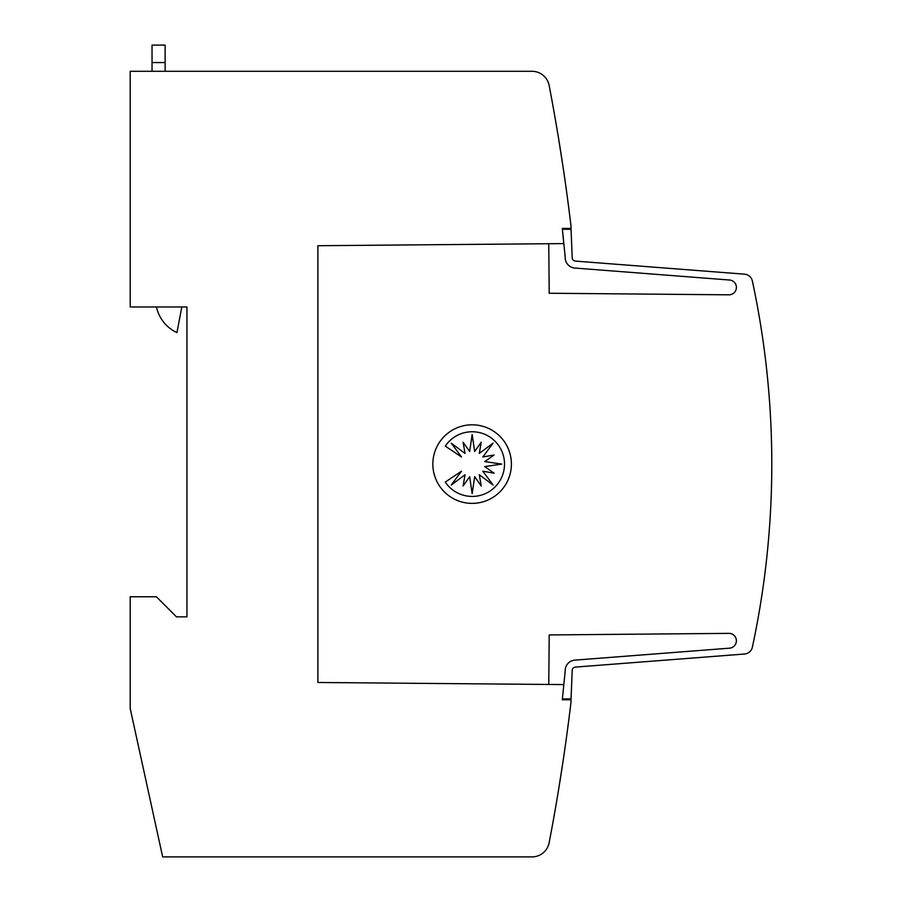 <?xml version="1.0" encoding="UTF-8"?>
<svg xmlns="http://www.w3.org/2000/svg" width="902" height="902" viewBox="0 0 902 902"><rect width="100%" height="100%" fill="white"/><g stroke="black" fill="none" stroke-linecap="round" stroke-linejoin="round"><path stroke-width="1.35" d="M548.766 243.698L549.205 293.251L728.658 294.819A7.419 7.419 0 0 0 736.393 287.411A7.419 7.419 0 0 0 729.29 280.003L574.856 268.052A10.474 10.474 0 0 1 565.204 257.149L562.386 229.277L571.056 229.277L572.184 257.453A3.495 3.495 0 0 0 575.397 261.095L744.522 274.174A8.727 8.727 0 0 1 752.381 281.052A872.899 872.899 0 0 1 752.381 647.14A8.727 8.727 0 0 1 744.522 654.018L575.397 667.097A3.495 3.495 0 0 0 572.184 670.727L571.056 698.903L562.386 698.903M563.829 684.584L562.296 699.783L571.022 699.783L571.022 701.959A2007.683 2007.683 0 0 1 549.138 842.739A17.454 17.454 0 0 1 531.988 856.9L162.664 856.9L130.204 708.51L130.204 596.774L156.396 596.774L176.476 616.855L186.951 616.855L186.951 306.973L130.204 306.973L130.204 71.292L531.988 71.292A17.454 17.454 0 0 1 549.138 85.453A2007.683 2007.683 0 0 1 571.022 226.233L571.022 228.409L562.296 228.409L563.773 243.596L317.887 245.716L317.887 682.476L563.829 684.584L565.204 671.032A10.474 10.474 0 0 1 574.856 660.129L729.29 648.188A7.419 7.419 0 0 0 736.393 640.781A7.419 7.419 0 0 0 728.658 633.373L549.205 634.94L548.766 684.494M575.397 667.097A3.495 3.495 0 0 0 572.172 670.581M563.107 760.882L558.304 791.437L563.107 760.882M563.107 167.31L558.304 136.754M511.4 464.09A39.282 39.282 0 0 1 472.129 503.372A39.282 39.282 0 0 1 432.847 464.09A39.282 39.282 0 0 1 472.129 424.808A39.282 39.282 0 0 1 511.4 464.09M504.511 464.09A32.348 32.348 0 0 1 445.272 482.063L461.497 471.216L451.271 484.994L465.037 474.756L463.098 485.998L469.66 476.673L472.163 493.653L474.666 476.673L481.24 485.998L479.289 474.756L493.067 484.994L482.829 471.216L494.07 473.167L484.746 466.593L501.726 464.09L484.746 461.587L494.07 455.025L482.829 456.964L493.067 443.186L479.289 453.424L481.24 442.194L474.666 451.507L472.163 434.538L469.66 451.507L463.098 442.194L465.037 453.424L451.271 443.186L461.497 456.964L445.272 446.118A32.348 32.348 0 0 1 504.511 464.09M152.032 45.1L165.122 45.1L152.032 45.1L152.032 71.292M165.122 71.292L165.122 45.1M181.821 306.973L176.927 332.624A36.858 36.858 0 0 1 156.474 306.973M753.621 286.892L754.14 289.429M572.172 257.611A3.495 3.495 0 0 0 575.397 261.095M152.032 62.554L165.122 62.554"/></g></svg>

